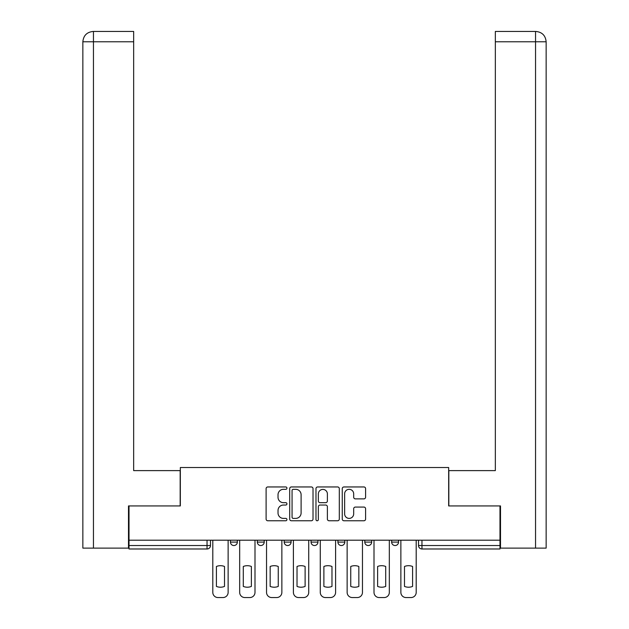 <?xml version="1.0" encoding="UTF-8"?>
<svg xmlns="http://www.w3.org/2000/svg" width="629" height="629" viewBox="0 0 629 629"><rect width="100%" height="100%" fill="white"/><g stroke="black" fill="none" stroke-linecap="round" stroke-linejoin="round"><path stroke-width="0.94" d="M286.942 488.135A1.187 1.187 0 0 0 285.763 486.956L267.797 486.956A1.69 1.69 0 0 0 266.106 488.647L266.106 519.074A1.69 1.69 0 0 0 267.797 520.765L285.763 520.765A1.187 1.187 0 0 0 286.942 519.585A1.187 1.187 0 0 0 285.763 518.398L283.435 518.398A5.409 5.409 0 0 1 278.026 512.989L278.026 510.449A5.409 5.409 0 0 1 283.435 505.04L285.763 505.04A1.187 1.187 0 0 0 286.942 503.86A1.187 1.187 0 0 0 285.763 502.673L283.435 502.673A5.409 5.409 0 0 1 278.026 497.264L278.026 494.732A5.409 5.409 0 0 1 283.435 489.323L285.763 489.323A1.187 1.187 0 0 0 286.942 488.135M391.655 540.201L391.655 542.096L398.542 542.096A3.444 3.444 0 0 1 395.098 545.54A3.444 3.444 0 0 1 391.655 542.096L391.655 540.201M364.789 540.201L364.789 542.096L371.676 542.096A3.444 3.444 0 0 1 368.232 545.54A3.444 3.444 0 0 1 364.789 542.096L364.789 540.201M311.056 540.201L311.056 542.096L317.944 542.096A3.444 3.444 0 0 1 314.5 545.54A3.444 3.444 0 0 1 311.056 542.096L311.056 540.201M363.908 498.876A1.69 1.69 0 0 0 365.598 497.185L365.598 488.647A1.69 1.69 0 0 0 363.908 486.956L343.953 486.956A1.69 1.69 0 0 0 342.262 488.647L342.262 519.074A1.69 1.69 0 0 0 343.953 520.765L363.908 520.765A1.69 1.69 0 0 0 365.598 519.074L365.598 508.759A1.69 1.69 0 0 0 363.908 507.068L355.369 507.068A1.69 1.69 0 0 0 353.679 508.759L353.679 513.877A4.521 4.521 0 0 1 349.158 518.398A4.521 4.521 0 0 1 344.637 513.877L344.637 493.844A4.521 4.521 0 0 1 349.158 489.323A4.521 4.521 0 0 1 353.679 493.844L353.679 497.185A1.69 1.69 0 0 0 355.369 498.876L363.908 498.876M93.454 548.118L82.855 548.118L82.855 41.781C83.46 35.515 86.904 32.071 93.194 31.45L133.662 31.45L133.662 41.781L93.454 41.781L93.454 548.118L128.497 548.118L128.497 505.928L180.334 505.928L180.334 467.52L448.666 467.52L448.666 505.928L499.984 505.928L499.984 540.201L129.016 540.201L129.016 545.54L210.479 545.54L210.479 540.201L210.479 545.54A3.444 3.444 0 0 1 207.035 548.983L129.016 548.983L129.016 545.54M129.016 505.928L129.016 540.201M313.022 488.647A1.69 1.69 0 0 0 311.331 486.956L291.384 486.956A1.69 1.69 0 0 0 289.694 488.647L289.694 519.074A1.69 1.69 0 0 0 291.384 520.765L311.331 520.765A1.69 1.69 0 0 0 313.022 519.074L313.022 488.647M317.669 486.956L337.616 486.956A1.69 1.69 0 0 1 339.306 488.647L339.306 519.074A1.69 1.69 0 0 1 337.616 520.765L329.077 520.765A1.69 1.69 0 0 1 327.387 519.074L327.387 506.73A1.69 1.69 0 0 0 325.696 505.04L320.035 505.04A1.69 1.69 0 0 0 318.345 506.73L318.345 519.585A1.187 1.187 0 0 1 317.165 520.765A1.187 1.187 0 0 1 315.978 519.585L315.978 488.647A1.69 1.69 0 0 1 317.669 486.956M418.521 540.201L418.521 545.54L499.984 545.54L499.984 548.983L421.965 548.983A3.444 3.444 0 0 1 418.521 545.54M499.984 540.201L499.984 545.54M398.542 540.201L398.542 542.096L398.542 540.201M371.676 542.096L371.676 540.201L371.676 542.096A3.444 3.444 0 0 1 368.232 545.54M344.81 540.201L344.81 542.096A3.444 3.444 0 0 1 341.366 545.54A3.444 3.444 0 0 1 337.922 542.096A3.444 3.444 0 0 0 341.366 545.54A3.444 3.444 0 0 0 344.81 542.096L344.81 540.201M337.922 540.201L337.922 542.096L344.81 542.096M317.944 540.201L317.944 542.096M291.078 540.201L291.078 542.096A3.444 3.444 0 0 1 287.634 545.54A3.444 3.444 0 0 1 284.19 542.096A3.444 3.444 0 0 0 287.634 545.54A3.444 3.444 0 0 0 291.078 542.096L284.19 542.096L284.19 540.201M257.324 540.201L257.324 542.096L264.211 542.096L264.211 540.201L264.211 542.096A3.444 3.444 0 0 1 260.768 545.54A3.444 3.444 0 0 1 257.324 542.096A3.444 3.444 0 0 0 260.768 545.54M230.458 540.201L230.458 542.096L237.345 542.096L237.345 540.201L237.345 542.096A3.444 3.444 0 0 1 233.902 545.54A3.444 3.444 0 0 1 230.458 542.096A3.444 3.444 0 0 0 233.902 545.54M293.24 489.323A1.187 1.187 0 0 0 292.06 490.502L292.06 517.219A1.187 1.187 0 0 0 293.24 518.398L295.693 518.398A5.409 5.409 0 0 0 301.102 512.989L301.102 494.732A5.409 5.409 0 0 0 295.693 489.323L293.24 489.323M327.387 493.93A4.521 4.521 0 0 0 322.866 489.409A4.521 4.521 0 0 0 318.345 493.93L318.345 500.983A1.69 1.69 0 0 0 320.035 502.673L325.696 502.673A1.69 1.69 0 0 0 327.387 500.983L327.387 493.93M216.415 566.477L216.415 586.425A10.764 10.764 131.6 0 0 224.514 586.425A10.764 10.764 -131.6 0 1 216.415 586.425L216.415 566.477A10.764 10.764 -131.6 0 1 224.514 566.477A10.764 10.764 131.6 0 0 216.415 566.477M224.514 566.477L224.514 586.425L224.514 566.477M212.799 592.384L212.799 540.201L212.799 592.384A5.166 5.166 48.4 0 0 217.972 597.55L222.965 597.55A5.166 5.166 48.4 0 0 228.13 592.384L228.13 540.201M217.972 597.55L222.965 597.55M243.289 566.477L243.289 586.425A10.764 10.764 131.6 0 0 251.38 586.425A10.764 10.764 -131.6 0 1 243.289 586.425L243.289 566.477A10.764 10.764 -131.6 0 1 251.38 566.477A10.764 10.764 131.6 0 0 243.289 566.477M251.38 566.477L251.38 586.425L251.38 566.477M239.673 592.384L239.673 540.201L239.673 592.384A5.166 5.166 48.4 0 0 244.838 597.55L249.831 597.55A5.166 5.166 48.4 0 0 254.997 592.384L254.997 540.201M270.156 566.477L270.156 586.425A10.764 10.764 131.6 0 0 278.246 586.425A10.764 10.764 -131.6 0 1 270.156 586.425L270.156 566.477A10.764 10.764 -131.6 0 1 278.246 566.477A10.764 10.764 131.6 0 0 270.156 566.477M278.246 566.477L278.246 586.425L278.246 566.477M266.539 592.384L266.539 540.201L266.539 592.384A5.166 5.166 48.4 0 0 271.704 597.55L276.697 597.55A5.166 5.166 48.4 0 0 281.863 592.384L281.863 540.201M180.169 505.928L180.169 470.618L133.662 470.618L133.662 41.781M93.454 31.45L93.454 41.781L82.855 41.781L82.855 444.789L82.855 41.781C83.476 35.507 86.92 32.063 93.178 31.45M448.831 505.928L448.831 470.618L495.337 470.618L495.337 31.45L535.798 31.45L495.337 31.45M546.145 548.118L546.145 444.789L546.145 548.118L500.503 548.118L500.503 505.928L499.984 505.928M535.546 31.45L533.227 31.45L535.546 31.45L535.546 41.781L495.337 41.781M535.546 548.118L535.546 41.781L546.145 41.781L546.145 444.789L546.145 41.781C545.524 35.507 542.08 32.063 535.822 31.45M244.838 597.55L249.831 597.55M271.704 597.55L276.697 597.55M297.022 566.477L297.022 586.425A10.764 10.764 131.6 0 0 305.112 586.425A10.764 10.764 -131.6 0 1 297.022 586.425L297.022 566.477A10.764 10.764 -131.6 0 1 305.112 566.477A10.764 10.764 131.6 0 0 297.022 566.477M305.112 566.477L305.112 586.425L305.112 566.477M293.405 592.384L293.405 540.201L293.405 592.384A5.166 5.166 48.4 0 0 298.571 597.55L303.563 597.55A5.166 5.166 48.4 0 0 308.729 592.384L308.729 540.201M323.888 566.477L323.888 586.425A10.764 10.764 131.6 0 0 331.978 586.425A10.764 10.764 -131.6 0 1 323.888 586.425L323.888 566.477A10.764 10.764 -131.6 0 1 331.978 566.477A10.764 10.764 131.6 0 0 323.888 566.477M331.978 566.477L331.978 586.425L331.978 566.477M320.271 592.384L320.271 540.201L320.271 592.384A5.166 5.166 48.4 0 0 325.437 597.55L330.429 597.55A5.166 5.166 48.4 0 0 335.595 592.384L335.595 540.201M350.754 566.477L350.754 586.425A10.764 10.764 131.6 0 0 358.844 586.425A10.764 10.764 -131.6 0 1 350.754 586.425L350.754 566.477A10.764 10.764 -131.6 0 1 358.844 566.477A10.764 10.764 131.6 0 0 350.754 566.477M358.844 566.477L358.844 586.425L358.844 566.477M347.137 592.384L347.137 540.201L347.137 592.384A5.166 5.166 48.4 0 0 352.303 597.55L357.296 597.55A5.166 5.166 48.4 0 0 362.461 592.384L362.461 540.201M298.571 597.55L303.563 597.55M325.437 597.55L330.429 597.55M352.303 597.55L357.296 597.55M377.62 566.477L377.62 586.425A10.764 10.764 131.6 0 0 385.711 586.425A10.764 10.764 -131.6 0 1 377.62 586.425L377.62 566.477A10.764 10.764 -131.6 0 1 385.711 566.477A10.764 10.764 131.6 0 0 377.62 566.477M385.711 566.477L385.711 586.425L385.711 566.477M374.003 592.384L374.003 540.201L374.003 592.384A5.166 5.166 48.4 0 0 379.169 597.55L384.162 597.55A5.166 5.166 48.4 0 0 389.327 592.384L389.327 540.201M379.169 597.55L384.162 597.55M404.486 566.477L404.486 586.425A10.764 10.764 131.6 0 0 412.585 586.425A10.764 10.764 -131.6 0 1 404.486 586.425L404.486 566.477A10.764 10.764 -131.6 0 1 412.585 566.477A10.764 10.764 131.6 0 0 404.486 566.477M412.585 566.477L412.585 586.425L412.585 566.477M400.87 592.384L400.87 540.201L400.87 592.384A5.166 5.166 48.4 0 0 406.035 597.55L411.028 597.55A5.166 5.166 48.4 0 0 416.201 592.384L416.201 540.201M406.035 597.55L411.028 597.55M207.035 540.201L207.035 548.983M421.965 540.201L421.965 548.983M82.855 41.781L82.855 444.789"/></g></svg>
